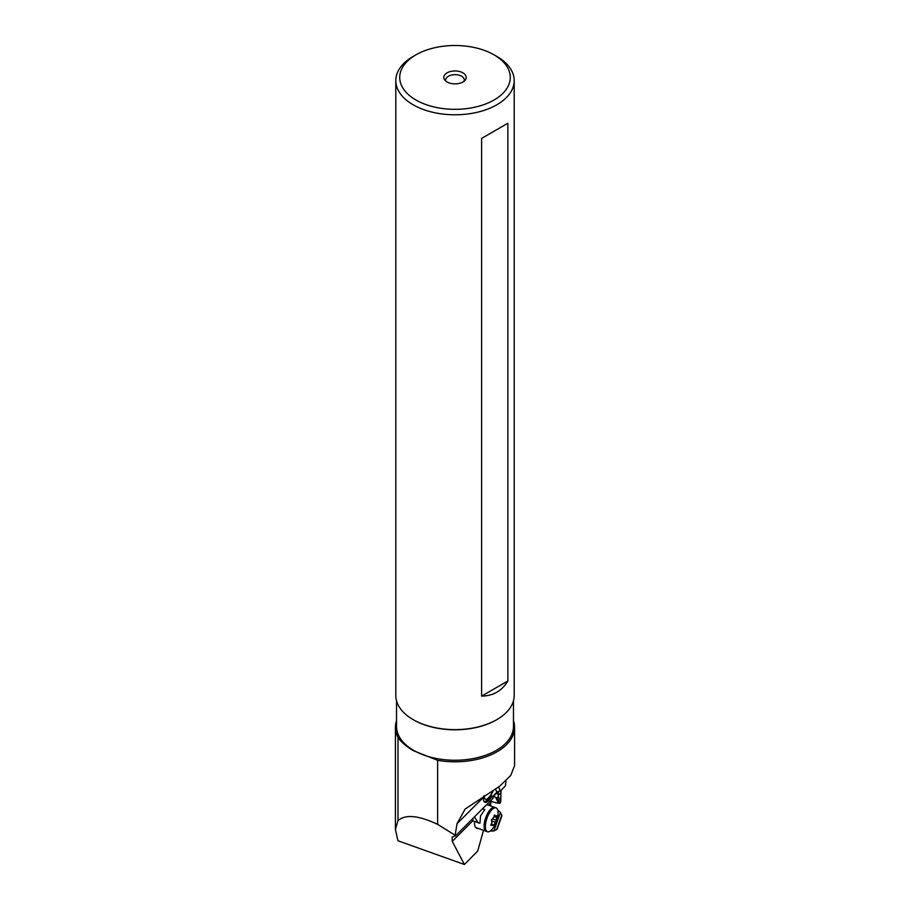 <?xml version="1.0" encoding="UTF-8"?>
<svg xmlns="http://www.w3.org/2000/svg" width="910" height="910" viewBox="0 0 910 910"><rect width="100%" height="100%" fill="white"/><g stroke="black" fill="none" stroke-linecap="round" stroke-linejoin="round"><path stroke-width="1.36" d="M490.752 795.533L493.243 798.093L455.409 835.926L452.156 836.995L452.247 841.363L464.407 864.5L397.966 840.772L395.418 829.465L395.418 727.409A59.582 34.398 0 0 0 398 737.441L398 820.57L395.418 829.465M464.407 864.5L477.704 851.066L483.517 830.318M490.365 805.851L491.298 800.038M477.943 828.327A13.047 5.13 -70.3 0 1 476.669 828.271A13.047 5.13 -70.3 0 1 474.576 821.605L473.712 821.298A7.462 2.935 -70.3 0 1 473.7 821.298A7.462 2.935 -70.3 0 1 472.961 820.649L472.745 818.59M492.458 796.773L497.144 792.007L500.272 791.063L505.459 785.876L505.937 780.996M495.95 793.338L498.361 794.202L498.293 795.317L500.932 792.678L501.194 790.142M498.361 794.202L498.225 791.359M497.963 791.461L492.742 797.251M496.849 792.371L495.518 789.027M445.877 81.149A9.316 5.38 180 0 1 445.684 80.046A9.316 5.38 180 0 1 448.414 76.247A9.316 5.38 180 0 1 458.572 75.075A9.316 5.38 180 0 1 464.316 80.046A9.316 5.38 180 0 1 464.123 81.149M462.906 81.98A11.182 6.461 180 0 1 444.785 80.046A11.182 6.461 180 0 1 447.094 72.846A11.182 6.461 180 0 1 461.347 72.095A11.182 6.461 180 0 1 465.215 80.046A11.182 6.461 180 0 1 462.906 81.98M415.915 99.986A55.282 31.918 0 0 0 494.084 99.986A55.282 31.918 0 0 0 494.084 54.85L494.084 54.85A55.282 31.918 0 0 0 415.915 54.85A55.282 31.918 0 0 0 415.915 99.986M496.86 56.443L494.084 54.85L496.86 56.443A59.195 34.17 0 0 1 514.196 80.615A59.195 34.17 0 0 1 477.648 112.18A59.195 34.17 0 0 1 413.14 104.775A59.195 34.17 0 0 1 395.804 80.615A59.195 34.17 0 0 1 413.14 56.443L415.915 54.85M514.196 80.615L514.196 695.456A59.195 34.17 180 0 1 496.86 719.617A59.195 34.17 180 0 1 413.14 719.617L413.14 719.617A59.195 34.17 180 0 1 395.804 695.456L395.804 80.615M507.871 123.237L481.629 138.377L507.871 123.237L507.871 680.976C501.911 690.872 493.174 695.922 481.629 696.127L481.629 138.377M413.652 719.912L413.14 719.617L413.652 719.912A58.467 33.761 0 0 0 496.348 719.912A58.467 33.761 0 0 0 496.598 719.764M513.467 700.791L513.467 726.487A58.467 33.761 180 0 1 477.375 757.677A58.467 33.761 180 0 1 413.652 750.363A58.467 33.761 180 0 1 396.533 726.487L396.533 700.791M396.533 720.765A59.582 34.398 0 0 0 395.418 727.409M500.932 792.678L500.75 801.448L499.931 803.314L497.258 797.911L495.643 797.342L498.248 802.643L496.189 802.87L499.931 803.314M490.956 801.323L496.189 802.87M495.643 797.342L493.413 796.295M498.248 802.643L499.863 803.212M497.258 797.911L498.259 796.398L500.75 801.448M498.293 795.317L498.259 796.398M398 737.441C401.39 742.276 406.542 746.701 413.459 750.705L437.63 760.316A59.582 34.398 0 0 0 514.582 727.409A59.582 34.398 0 0 0 513.467 720.765M514.582 727.409L514.582 765.629L510.715 775.491L499.488 786.342L465.135 809.058L457.013 823.698L455.148 835.278L437.63 824.358L437.63 760.316M492.06 796.113A13.241 4.516 -66.3 0 1 488.863 800.368A13.241 4.516 -66.3 0 1 484.78 802.222A13.241 4.516 -66.3 0 1 483.426 797.296L483.608 796.102M455.148 835.278L455.409 835.926M498.646 786.945L500.272 791.063M437.63 824.358C418.646 815.405 405.439 814.143 398 820.57M473.609 821.264L474.576 821.605M481.629 696.127L507.871 680.976M484.063 801.619A13.047 4.448 113.7 0 0 493.311 790.415M484.291 795.704A10.272 3.503 113.7 0 0 487.112 798.934A10.272 3.503 113.7 0 0 492.958 790.642M475.646 827.509L486.179 831.274A12.683 4.994 -70.3 0 1 485.735 817.681A12.683 4.994 -70.3 0 1 494.71 807.397A12.683 4.994 109.7 0 0 485.735 817.681A12.683 4.994 109.7 0 0 486.179 831.274L487.476 831.74A12.683 4.994 109.7 0 0 496.439 821.457A12.683 4.994 109.7 0 0 496.007 807.852A12.683 4.994 109.7 0 0 487.032 818.135A12.683 4.994 109.7 0 0 487.476 831.74M494.721 814.962L494.028 816.793A5.062 1.991 109.7 0 0 492.754 818.818L491.445 819.705L491.9 821.218A5.062 1.991 109.7 0 0 491.616 823.584L490.979 825.438L492.003 825.074A5.062 1.991 109.7 0 0 493.004 825.427L494.255 824.517A5.062 1.991 109.7 0 0 495.529 822.504L496.394 820.092A5.062 1.991 109.7 0 0 496.667 817.726L494.039 816.168M496.632 815.633L496.28 816.236A5.062 1.991 109.7 0 0 495.279 815.883L494.289 815.144M496.416 815.895L496.746 817.135M495.279 815.883A2.559 1.001 109.7 0 0 495.654 816.418A2.559 1.001 109.7 0 0 496.28 816.236M495.654 816.418L494.05 815.849M496.667 817.726A2.559 1.001 109.7 0 0 496.394 820.092M495.529 822.504A2.559 1.001 109.7 0 0 494.255 824.517M493.004 825.427A2.559 1.001 109.7 0 0 492.64 824.892A2.559 1.001 109.7 0 0 492.003 825.074M492.64 824.892A2.559 1.001 109.7 0 0 492.628 824.892L491.036 824.323M491.616 823.584A2.559 1.001 109.7 0 0 491.9 821.218M492.754 818.818A2.559 1.001 109.7 0 0 494.028 816.793M474.44 816.896L478.125 822.685L479.911 823.311L480.571 815.838L484.791 809.616L482.527 808.808L484.791 809.616M500.454 812.425L493.846 830.978L497.087 829.26L501.899 815.769L500.454 812.425L497.736 810.128M490.285 831.046L493.846 830.978M478.125 822.685L473.154 820.9L478.114 822.674M490.592 805.032L490.581 805.919M488.454 805.157L490.831 802.779M452.247 841.363L472.961 820.649M457.013 823.698L483.426 797.296M496.371 820.308L492.378 818.886M495.654 822.31L491.582 820.854M491.241 824.051L493.937 825.017M490.774 825.017L491.559 825.302M501.785 815.053L496.553 829.749M496.007 807.852L486.77 804.565"/></g></svg>
